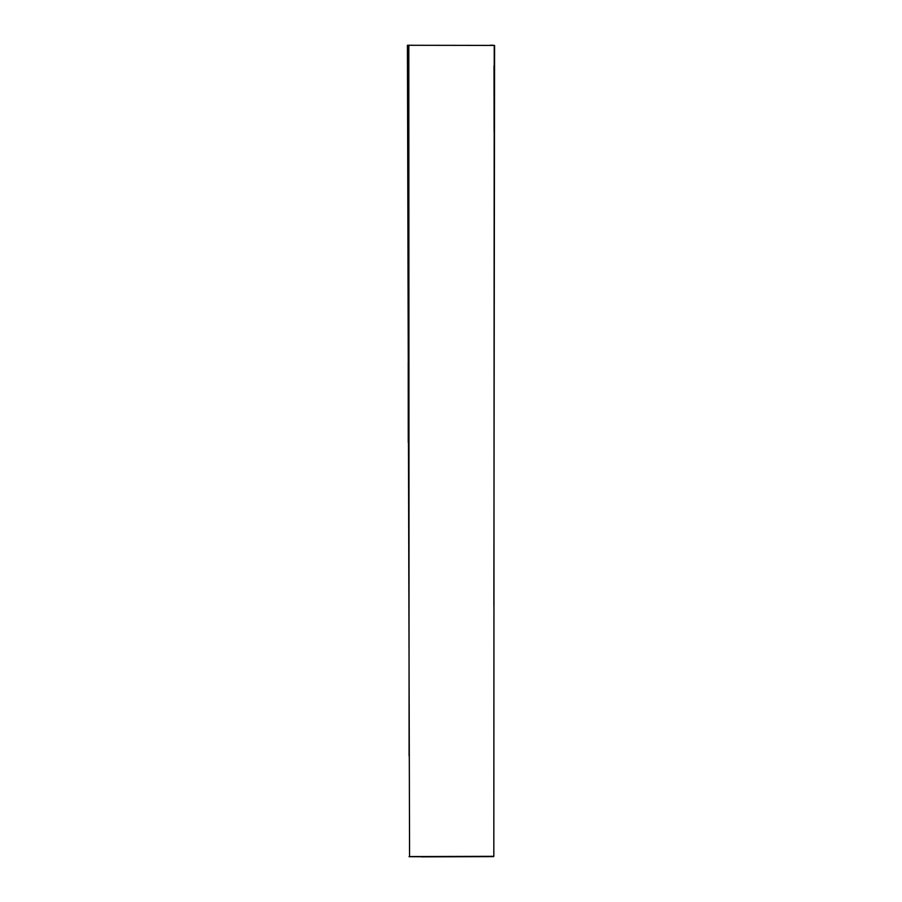 <?xml version="1.0" encoding="UTF-8"?>
<svg xmlns="http://www.w3.org/2000/svg" width="902" height="902" viewBox="0 0 902 902"><rect width="100%" height="100%" fill="white"/><g stroke="black" fill="none" stroke-linecap="round" stroke-linejoin="round"><path stroke-width="1.35" d="M408.223 362.424L408.256 442.363M409.564 856.562L407.422 45.28L494.228 45.416L493.822 856.325L409.564 856.562M493.62 856.629L421.234 856.855M489.944 45.258L493.417 45.258M408.809 46.025L409.091 755.955M409.057 856.708L438.53 856.686M488.783 856.46L434.223 856.697M494.578 45.483L493.868 605.467M494.104 131.399L494.014 65.699M415.281 45.292L407.693 45.247"/></g></svg>
